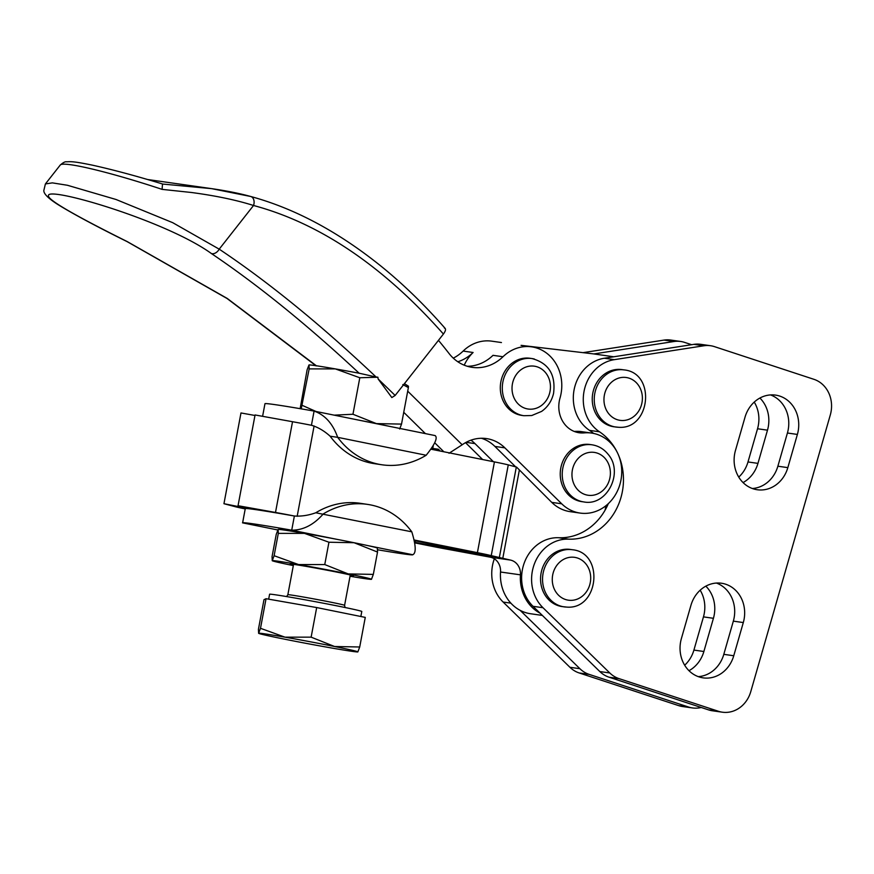 <?xml version="1.0" encoding="UTF-8"?>
<svg xmlns="http://www.w3.org/2000/svg" width="874" height="874" viewBox="0 0 874 874"><rect width="100%" height="100%" fill="white"/><g stroke="black" fill="none" stroke-linecap="round" stroke-linejoin="round"><path stroke-width="1.31" d="M738.749 477.095A31.027 27.465 98.1 0 0 747.991 461.953L757.539 428.752A31.027 27.465 98.1 0 0 754.251 402.084M759.91 398.041A31.027 27.465 -81.9 0 1 767.492 430.172L757.955 463.373A31.027 27.465 -81.9 0 1 743.053 482.568M684.67 665.223A31.027 27.465 98.1 0 0 693.912 650.081L703.461 616.88A31.027 27.465 98.1 0 0 700.172 590.212M705.831 586.159A31.027 27.465 -81.9 0 1 713.424 618.3L703.876 651.501A31.027 27.465 -81.9 0 1 688.974 670.697M680.671 341.472L670.708 340.052A28.864 25.554 98.1 0 0 669.342 339.899A28.864 25.554 98.1 0 0 663.989 340.095L673.941 341.516A28.864 25.554 -81.9 0 1 679.306 341.319A28.864 25.554 -81.9 0 1 680.671 341.472A28.864 25.554 -81.9 0 1 684.55 342.379L691.629 344.695M579.156 672.947L589.12 674.367A28.864 25.554 -81.9 0 1 584.225 672.095A28.864 25.554 -81.9 0 1 579.899 668.708L569.935 667.288A28.864 25.554 98.1 0 0 574.262 670.675A28.864 25.554 98.1 0 0 579.156 672.947L678.617 705.613A28.864 25.554 98.1 0 0 682.507 706.52L692.459 707.94A28.864 25.554 -81.9 0 1 688.581 707.033L678.617 705.613M701.232 707.481A28.864 25.554 -81.9 0 1 692.459 707.94M438.453 340.347A505.074 447.193 -81.9 0 1 449.05 353.511A43.296 38.336 98.1 0 0 472.288 367.364A43.296 38.336 98.1 0 0 502.976 356.745A40.401 35.779 -81.9 0 1 504.429 355.412A40.401 35.779 -81.9 0 1 531.621 346.847A40.401 35.779 -81.9 0 1 560.005 398.118A27.302 24.177 98.1 0 0 579.178 432.761A27.302 24.177 98.1 0 0 584.171 432.892A40.401 35.779 -81.9 0 1 591.556 433.067A40.401 35.779 -81.9 0 1 615.941 449.968A40.401 35.779 -81.9 0 1 617.656 453.202A57.728 51.107 98.1 0 0 599.477 431.789A38.959 34.501 -81.9 0 1 584.171 390.667A38.959 34.501 -81.9 0 1 614.28 359.662L703.832 345.776A28.864 25.554 -81.9 0 1 709.196 345.569A28.864 25.554 -81.9 0 1 710.551 345.722A28.864 25.554 -81.9 0 1 714.44 346.628L813.891 379.305A28.864 25.554 -81.9 0 1 828.792 393.06A28.864 25.554 -81.9 0 1 830.3 414.964L750.777 691.618A28.864 25.554 -81.9 0 1 738.017 708.847A28.864 25.554 -81.9 0 1 722.35 712.19A28.864 25.554 -81.9 0 1 718.461 711.283L619.011 678.617A28.864 25.554 -81.9 0 1 614.105 676.345A28.864 25.554 -81.9 0 1 609.779 672.969L599.815 671.549L540.066 613.187A40.401 35.779 -81.9 0 1 526.126 599.695A40.401 35.779 -81.9 0 1 520.445 574.841A14.432 12.782 98.1 0 0 510.329 560.048L490.412 557.208L451.202 549.943A28.864 0.666 10.6 0 1 429.593 545.835L415.03 542.929M490.412 557.208A14.432 12.782 -81.9 0 1 500.518 572.011A40.401 35.779 98.1 0 0 506.21 596.855A40.401 35.779 98.1 0 0 520.15 610.347L579.899 668.708M725.671 584.214A31.027 27.465 -81.9 0 1 743.304 622.561L733.756 655.751A31.027 27.465 -81.9 0 1 703.199 677.874A31.027 27.465 -81.9 0 1 699.025 676.891A31.027 27.465 -81.9 0 1 681.392 638.555L690.93 605.354A31.027 27.465 -81.9 0 1 721.498 583.242A31.027 27.465 -81.9 0 1 725.671 584.214M698.293 676.64A31.027 27.465 98.1 0 0 723.803 654.342L733.341 621.141A31.027 27.465 98.1 0 0 716.44 583.056M779.739 396.086A31.027 27.465 -81.9 0 1 797.383 434.433L787.835 467.634A31.027 27.465 -81.9 0 1 757.277 489.746A31.027 27.465 -81.9 0 1 753.104 488.774A31.027 27.465 -81.9 0 1 735.471 450.427L745.009 417.226A31.027 27.465 -81.9 0 1 775.566 395.114A31.027 27.465 -81.9 0 1 779.739 396.086M752.372 488.511A31.027 27.465 98.1 0 0 777.871 466.213L787.419 433.012A31.027 27.465 98.1 0 0 770.518 394.928M599.815 671.549A28.864 25.554 98.1 0 0 604.153 674.925A28.864 25.554 98.1 0 0 609.047 677.197L619.011 678.617M710.551 345.722L700.587 344.301A28.864 25.554 98.1 0 0 699.233 344.159A28.864 25.554 98.1 0 0 693.869 344.356L703.832 345.776M574.284 431.461A40.401 35.779 -81.9 0 1 581.592 431.658L591.556 433.067M673.941 341.516L593.85 353.937A40.401 35.779 98.1 0 0 593.675 353.915A40.401 35.779 98.1 0 0 593.085 353.839L521.068 345.35A40.401 35.779 -81.9 0 1 521.658 345.427L531.621 346.847M501.447 342.542L491.778 341.166A40.401 35.779 98.1 0 0 464.575 349.731A40.401 35.779 98.1 0 0 463.133 351.075A43.296 38.336 -81.9 0 1 453.278 358.143M377.623 549.779A86.581 1.999 -169.4 0 0 399.844 553.384A86.581 1.999 -169.4 0 0 412.812 554.75A86.581 1.999 -169.4 0 0 412.801 554.706C416.297 553.078 415.958 545.452 411.796 531.818A86.581 73.569 98.5 0 0 367.725 504.418A86.581 73.569 98.5 0 0 323.293 513.901C313.81 524.761 303.289 530.19 291.719 530.19A86.581 1.999 -169.4 0 0 255.579 524.182A86.581 1.999 -169.4 0 0 242.611 522.816A86.581 1.999 -169.4 0 0 242.622 522.86L244.556 512.448M337.003 539.356A50.506 1.169 10.6 0 1 354.068 542.721L328.941 542.23L304.458 533.369L278.303 533.38L278.118 529.426A50.506 1.169 10.6 0 1 285.645 530.267A50.506 1.169 10.6 0 1 304.458 533.369A50.506 1.169 10.6 0 1 337.003 539.356L291.719 530.19L294.374 516.01A86.581 1.999 -169.4 0 0 293.872 515.922A86.581 1.999 10.6 0 0 262.375 510.635A86.581 1.999 -169.4 0 0 258.245 510.001A86.581 1.999 -169.4 0 0 249.844 508.843A86.581 1.999 10.6 0 0 245.277 508.635L242.611 522.816M262.593 416.319L264.964 403.712A86.581 1.999 10.6 0 1 277.943 405.066A86.581 1.999 10.6 0 1 314.083 411.086L435.154 435.591C437.929 437.743 434.935 444.298 426.162 455.256L337.67 437.339A86.581 73.558 98.5 0 0 381.73 464.75A86.581 73.558 98.5 0 0 426.162 455.256M583.777 501.927L581.789 501.643A28.864 25.554 -81.9 0 1 561.206 481.88A28.864 25.554 -81.9 0 1 569.105 451.934A28.864 25.554 -81.9 0 1 589.928 444.505L591.916 444.79A28.864 25.554 98.1 0 0 571.093 452.219A28.864 25.554 98.1 0 0 568.461 492.914A28.864 25.554 98.1 0 0 583.777 501.927C606.971 506.603 624.156 472.386 608.042 454.207C603.77 448.93 598.395 445.795 591.916 444.79M521.854 415.423A28.864 25.554 -81.9 0 1 519.484 414.953A28.864 25.554 -81.9 0 1 500.846 381.894A28.864 25.554 -81.9 0 1 529.994 358.274L531.982 358.558A28.864 25.554 98.1 0 0 503.118 380.835A28.864 25.554 98.1 0 0 521.472 415.237A28.864 25.554 98.1 0 0 523.843 415.707L521.854 415.423M623.927 369.888C656.374 372.761 650.638 430.27 618.257 427.255L613.788 426.752A28.864 25.554 -81.9 0 1 592.299 397.178A28.864 25.554 -81.9 0 1 621.938 369.604L623.927 369.888A28.864 25.554 98.1 0 0 621.622 369.68A28.864 25.554 98.1 0 0 594.298 397.462A28.864 25.554 98.1 0 0 615.788 427.036A28.864 25.554 98.1 0 0 618.093 427.244M572.23 549.713C604.677 552.587 598.952 610.096 566.56 607.08L562.102 606.578A28.864 25.554 -81.9 0 1 540.613 577.004A28.864 25.554 -81.9 0 1 570.241 549.429L572.23 549.713A28.864 25.554 98.1 0 0 569.924 549.506A28.864 25.554 98.1 0 0 542.601 577.288A28.864 25.554 98.1 0 0 564.091 606.862A28.864 25.554 98.1 0 0 566.407 607.069M268.668 599.171L269.596 594.222A46.901 1.082 10.6 0 1 294.09 597.849A46.901 1.082 10.6 0 1 361.781 611.516L360.853 616.498M359.717 646.989L365.266 617.394L316.683 607.561L266.046 598.712L263.981 599.684L258.431 629.291L258.628 633.224L260.496 628.308L284.979 637.168L311.133 637.157L334.589 646.509L359.717 646.989L357.837 651.928A50.506 1.169 -169.4 0 0 357.848 651.917A50.506 1.169 -169.4 0 0 334.589 646.509A50.506 1.169 -169.4 0 0 284.979 637.168A50.506 1.169 -169.4 0 0 266.177 634.054A50.506 1.169 -169.4 0 0 258.628 633.224A50.506 1.169 -169.4 0 0 258.628 633.311A50.506 1.169 -169.4 0 0 281.887 638.632A50.506 1.169 -169.4 0 0 331.497 647.984A50.506 1.169 -169.4 0 0 350.31 651.086A50.506 1.169 -169.4 0 0 357.837 651.928L357.837 651.928M449.017 453.278L462.193 444.779L407.71 391.159M301.213 408.846L309.167 368.894L308.981 364.95A50.506 1.169 10.6 0 1 316.497 365.78A50.506 1.169 10.6 0 1 335.31 368.894A50.506 1.169 10.6 0 1 359.465 373.285L376.104 377.022C320.922 324.8 268.624 282.171 219.21 249.156A7.21 5.113 124.1 0 1 211.442 253.569C257.928 284.891 307.178 324.778 359.159 373.231M308.981 364.95L307.102 369.877L300.143 408.671M278.303 533.38L274.119 555.711L298.602 564.571A50.506 1.169 -169.4 0 0 279.789 561.458A50.506 1.169 -169.4 0 0 272.251 560.627A50.506 1.169 -169.4 0 0 272.251 560.715A50.506 1.169 -169.4 0 0 293.314 565.587M371.472 579.32L371.461 579.32A50.506 1.169 -169.4 0 0 348.213 573.912A50.506 1.169 -169.4 0 0 298.602 564.571L324.757 564.56L348.213 573.912L373.329 574.393L371.472 579.32A50.506 1.169 -169.4 0 1 371.45 579.331L371.461 579.32M350.048 576.239A50.506 1.169 -169.4 0 0 363.934 578.49A50.506 1.169 -169.4 0 0 371.45 579.331M350.168 575.616A32.185 0.743 -169.4 0 0 353.478 575.933A32.185 0.743 -169.4 0 0 322.135 569.269A32.185 0.743 -169.4 0 0 290.244 564.014A32.185 0.743 -169.4 0 0 290.234 564.025A32.185 0.743 -169.4 0 0 293.435 564.975M377.328 548.129L377.524 552.062L354.068 542.721A50.506 1.169 10.6 0 1 367.517 545.54A50.506 1.169 10.6 0 1 377.328 548.042L377.437 548.14M278.118 529.426L276.239 534.364L272.054 556.683L272.251 560.627L274.119 555.711M328.941 542.23L324.757 564.56M377.524 552.062L373.329 574.393M404.422 383.642L408.453 386.221L408.377 387.586L402.816 384.571M389.378 426.326A50.506 1.169 -169.4 0 0 376.41 423.606L401.527 424.098L408.377 387.586M401.527 424.098L399.669 429.014M334.185 415.15L352.954 414.254L376.41 423.606A50.506 1.169 -169.4 0 0 360.154 420.405M302.317 405.405L316.006 411.468M352.954 414.254L359.804 377.754L335.31 368.894L309.167 368.894M359.804 377.754L377.874 377.218L378.114 378.945L391.825 397.55L395.135 395.474L443.413 334.043C445.838 330.678 446.177 328.69 444.418 328.067M377.874 377.218L376.104 377.022M502.976 356.745L493.012 355.325A43.296 38.336 -81.9 0 1 467.361 366.282M481.377 438.256A40.401 35.779 -81.9 0 1 494.903 446.428L515.649 466.858M432.75 448.449L438.453 449.258L440.288 451.06M316.344 365.758L227.251 298.449L127.2 241.574C83.871 219.975 47.349 200.365 48.474 195.678C46.617 185.878 165.984 220.619 211.442 253.569M190.903 192.422C215.299 195.645 236.177 199.993 253.536 205.488C319.993 223.318 383.293 266.177 443.413 334.043M395.146 395.452L378.114 378.945M609.779 672.969L542.983 607.714A38.959 34.501 -81.9 0 1 534.353 563.992A38.959 34.501 -81.9 0 1 568.613 539.149A57.728 51.107 98.1 0 0 615.088 511.498A57.728 51.107 98.1 0 0 617.656 453.202A40.401 35.779 -81.9 0 1 614.957 495.525A40.401 35.779 -81.9 0 1 580.161 513.082A40.401 35.779 -81.9 0 1 561.709 503.795L504.866 447.849A40.401 35.779 98.1 0 0 486.414 438.573A40.401 35.779 98.1 0 0 462.193 444.779M316.683 607.561L311.133 637.157M266.046 598.712L260.496 628.308M433.187 446.068L432.543 449.509M262.812 415.183L264.953 403.744M312.291 425.441A28.864 0.666 -169.4 0 0 310.904 425.168A86.581 1.999 10.6 0 1 311.428 425.267L314.083 411.086C324.931 414.855 332.797 423.606 337.67 437.339L330.143 436.213A86.581 73.558 98.5 0 0 374.203 463.624L381.73 464.75M330.143 436.213C324.199 430.838 317.961 427.189 311.428 425.267L311.723 425.321M414.429 540.045L477.401 552.652A28.864 0.666 10.6 0 1 491.243 555.646L510.329 560.048M580.161 513.082L570.198 511.661A40.401 35.779 -81.9 0 1 551.745 502.375L516.545 467.087L508.264 464.892A28.864 0.666 -169.4 0 0 494.433 461.898L431.21 449.247M254.968 415.478L240.984 412.954L223.952 503.708L249.844 508.843M310.904 425.168A28.864 0.666 -169.4 0 0 292.528 421.716L255.066 414.964L238.045 505.718L275.496 512.459A28.864 0.666 10.6 0 1 293.872 515.922M367.725 504.418L360.197 503.293A86.581 73.569 98.5 0 0 315.765 512.776L411.796 531.818M294.374 516.01C301.322 516.479 308.446 515.398 315.765 512.776M414.473 540.274L415.467 540.525L414.953 543.235M415.467 540.525A86.581 1.999 10.6 0 1 415.478 540.569L414.964 543.289M245.223 508.93A28.864 0.666 10.6 0 1 235.467 506.756L223.952 503.708M262.375 510.635L238.045 505.718M415.139 542.372L471.173 553.013A28.864 0.666 10.6 0 1 492.794 557.109A28.864 0.666 10.6 0 1 478.963 554.116L415.423 540.82M45.426 183.933L52.353 182.874L67.418 185.266L116.002 199.48L172.724 222.684L219.21 249.156L253.536 205.488A7.21 5.135 -74.6 0 0 250.696 196.486C295.325 208.646 339.32 232.32 382.67 267.488C404.367 285.252 425.212 305.572 445.216 328.471L445.128 328.373M162.509 184.01L162.083 189.363C109.305 171.872 62.48 160.74 60.186 165.131C63.092 162.542 65.244 161.439 66.653 161.81C71.832 161.439 75.721 161.766 92.251 165.131C112.954 169.709 136.442 176.013 162.706 184.043L162.509 184.01M211.639 188.642C226.879 190.871 239.902 193.482 250.696 196.486A7.21 5.135 -74.6 0 0 250.401 196.421L211.639 188.642L162.75 184.064M190.882 192.433L162.072 189.374M45.393 183.977L43.798 190.63C43.897 192.706 45.317 196.453 57.466 204.265C74.432 214.884 102.924 229.676 127.047 241.585A7.21 0.863 -63.8 0 0 127.2 241.574M493.362 461.691L474.975 443.599A40.401 35.779 98.1 0 0 470.944 440.179M457.845 361.77A43.296 38.336 98.1 0 0 473.096 352.495A40.401 35.779 98.1 0 0 464.225 365.179M514.436 465.656A14.432 12.782 -81.9 0 1 513.06 466.17M465.514 442.659L482.667 459.549M540.066 613.187L533.02 606.305A38.959 34.501 -81.9 0 1 524.389 562.572A38.959 34.501 -81.9 0 1 558.65 537.729A57.728 51.107 98.1 0 0 605.081 510.176A57.728 51.107 98.1 0 0 608.337 503.61M605.911 505.718L605.081 510.176M593.621 433.438A57.728 51.107 98.1 0 0 589.513 430.369A38.959 34.501 -81.9 0 1 574.207 389.247A38.959 34.501 -81.9 0 1 604.327 358.242L693.869 344.356M613.013 356.679A40.401 35.779 -81.9 0 1 613.603 356.756A40.401 35.779 -81.9 0 1 613.777 356.778M718.461 711.283L708.508 709.874A28.864 25.554 98.1 0 0 712.386 710.781L722.35 712.19M708.508 709.874L609.047 677.197M593.085 353.839L521.068 345.35M542.361 615.427L530.594 613.745A40.401 35.779 -81.9 0 1 520.15 610.347M589.12 674.367L688.581 707.033M494.334 558.792A38.959 34.501 98.1 0 0 503.129 602.044L569.935 667.288M663.989 340.095L583.231 352.626M747.991 461.953L757.955 463.373M693.912 650.081L703.876 651.501M500.518 572.011L520.445 574.841M743.304 622.561L733.341 621.141M797.383 434.433L787.419 433.012M574.36 431.494L584.171 432.892M576.632 488.5A21.642 19.162 -81.9 0 1 578.61 457.976A21.642 19.162 -81.9 0 1 605.715 459.156A21.642 19.162 -81.9 0 1 603.737 489.68A21.642 19.162 -81.9 0 1 576.632 488.5M512.634 382.888A21.642 19.162 -81.9 0 1 536.068 366.523A21.642 19.162 -81.9 0 1 549.833 392.317A21.642 19.162 -81.9 0 1 526.399 408.682A21.642 19.162 -81.9 0 1 512.634 382.888M534.364 359.028A28.864 25.554 98.1 0 0 531.982 358.558C548.719 363.125 555.908 374.76 553.548 393.464C551.702 401.09 547.714 407.076 541.607 411.403L531.731 415.532L523.843 415.707M621.851 420.514A21.642 19.162 -81.9 0 1 604 398.183A21.642 19.162 -81.9 0 1 624.495 377.349A21.642 19.162 -81.9 0 1 642.346 399.68A21.642 19.162 -81.9 0 1 621.851 420.514M570.165 600.351A21.642 19.162 -81.9 0 1 552.313 578.009A21.642 19.162 -81.9 0 1 572.809 557.175A21.642 19.162 -81.9 0 1 590.66 579.506A21.642 19.162 -81.9 0 1 570.165 600.351M345.055 607.528L344.585 605.354A28.864 0.666 -169.4 0 0 302.928 596.942A28.864 0.666 -169.4 0 0 287.852 594.713L293.555 564.331M412.812 554.75L367.517 545.54M242.622 522.86L277.735 529.961L242.524 522.849M403.744 412.299L425.398 433.613M434.749 442.812L443.85 451.782M312.029 425.387L311.428 425.267M314.105 425.966L297.16 516.316M477.401 552.652L494.433 461.898M494.903 446.428L504.866 447.849M466.104 442.331L474.975 443.599M551.745 502.375L561.709 503.795M463.133 351.075L473.096 352.495M439.546 547.255L439.841 545.704M558.65 537.729L568.613 539.149M519.287 470.431L502.758 558.53M275.496 512.459L292.528 421.716M508.264 464.892L491.243 555.646M499.294 557.776L516.316 467.033M604.327 358.242L614.28 359.662M787.835 467.634L777.871 466.213M733.756 655.751L723.803 654.342M533.02 606.305L542.983 607.714M589.513 430.369L599.477 431.789M445.237 546.785L444.953 548.282M471.173 553.013L471.348 552.095M510.864 603.147L503.129 602.044M703.461 616.88L713.424 618.3M757.539 428.752L767.492 430.172M344.585 605.354L350.288 574.972M286.628 596.571L287.852 594.713M433.209 446.024L432.554 449.52M243.999 515.551L243.857 516.173M147.466 179.498L211.421 188.609M45.415 183.922L60.186 165.131M127.047 241.585L227.065 298.504L316.169 365.922M613.603 356.756L593.675 353.915"/></g></svg>
